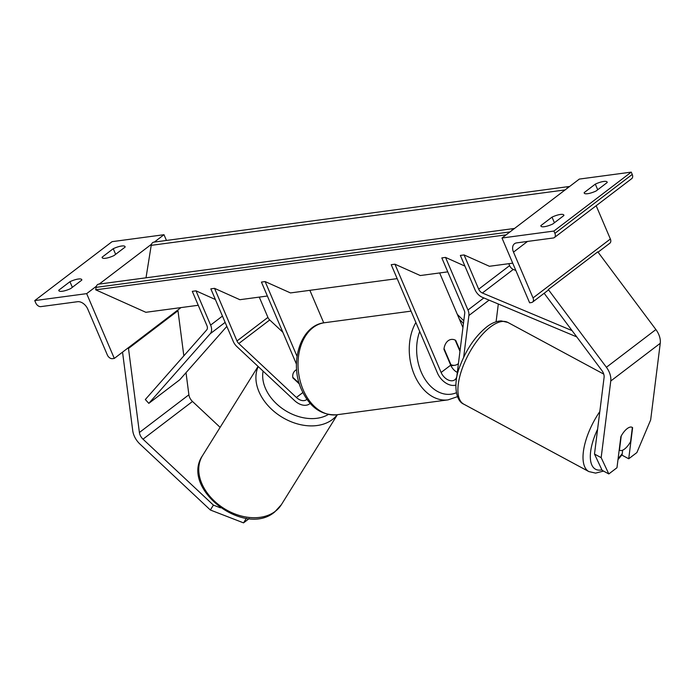 <?xml version="1.0" encoding="UTF-8"?>
<svg xmlns="http://www.w3.org/2000/svg" width="695" height="695" viewBox="0 0 695 695"><rect width="100%" height="100%" fill="white"/><g stroke="black" fill="none" stroke-linecap="round" stroke-linejoin="round"><path stroke-width="1.04" d="M299.197 383.284L292.786 377.281A13.04 9.426 31.9 0 1 293.777 372.225A13.04 9.426 31.9 0 1 295.488 370.348A13.04 9.426 31.9 0 1 296.643 369.627A13.04 9.426 31.9 0 0 295.488 370.348A13.04 9.426 31.9 0 0 293.777 372.225A13.04 9.426 31.9 0 0 292.89 377.898L299.423 384.022M282.83 332.227L269.721 319.961A5.213 3.475 52.7 0 1 267.923 317.389L259.27 297.104M306.912 399.321A10.434 6.95 52.7 0 1 306.53 399.642A10.434 6.95 52.7 0 1 296.391 397.471L238.793 343.53A5.213 3.475 52.7 0 1 236.986 340.967L214.547 288.356L210.837 288.851L233.277 341.462A10.434 6.95 52.7 0 0 236.882 346.588L294.489 400.529A15.646 10.434 52.7 0 0 309.692 403.795A15.646 10.434 52.7 0 0 310.152 403.413M397.175 278.634L290.484 292.925L265.142 281.579L261.433 282.074L296.461 364.18M265.142 281.579L297.034 356.344M309.866 290.328L323.731 322.845M267.384 296.018L239.879 299.701L214.547 288.356M246.404 518.279L243.537 522.875L210.359 510.008L213.408 505.109L143.005 439.179A8.349 5.56 52.7 0 1 140.121 435.079A8.349 5.56 52.7 0 1 139.4 432.498L128.488 348.447L127.672 348.23M213.408 505.109L220.445 507.836M220.133 427.347L192.498 401.467A8.349 5.56 52.7 0 1 189.613 397.366A8.349 5.56 52.7 0 1 188.892 394.786L186.017 372.676M210.359 510.008L139.956 444.079A16.697 11.129 52.7 0 1 134.187 435.869A16.697 11.129 52.7 0 1 132.745 430.709L122.546 352.139M183.836 355.849L177.981 310.735L128.488 348.447M177.981 310.735L177.164 310.517M249.184 518.574L243.537 522.875M58.806 290.18A10.434 2.763 156.9 0 0 58.849 290.649A10.434 2.763 156.9 0 0 70.673 288.59L81.802 280.102A10.434 2.763 -23.1 0 0 81.758 279.633A10.434 2.763 -23.1 0 0 78.344 279.016A10.434 2.763 -23.1 0 0 69.943 281.692L58.806 290.18L59.153 291.014M154.333 242.077L163.994 234.71L112.077 241.66L34.75 300.596L86.667 293.637L114.301 358.42L112.442 358.672A4.691 3.127 52.7 0 1 107.334 354.954L87.787 309.145A9.391 6.255 -127.3 0 0 77.562 301.708L40.849 306.625A4.691 3.127 52.7 0 1 35.74 302.907L34.75 300.596M151.519 244.214L99.211 284.073M96.405 286.218L86.667 293.637M113.242 248.697A10.434 2.763 -23.1 0 1 121.651 246.013A10.434 2.763 -23.1 0 1 125.065 246.638A10.434 2.763 -23.1 0 1 125.109 247.107L113.971 255.595A10.434 2.763 156.9 0 1 102.156 257.654A10.434 2.763 156.9 0 1 102.113 257.185L113.242 248.697L115.648 254.318M163.994 234.71L166.444 240.453M181.004 307.59L114.301 358.42M102.113 257.185L102.46 258.01M69.943 281.692L72.341 287.322M458.431 363.546A13.04 9.087 -97.6 0 1 454.765 365.283A13.04 9.087 -97.6 0 1 450.89 364.632L444.044 348.569A13.04 9.087 -97.6 0 1 451.298 339.429A13.04 9.087 -97.6 0 1 455.173 340.09L459.96 351.305M594.494 454.061L602.148 470.35L608.82 473.947L616.969 467.735L620.861 436.66A13.04 5.464 -61.7 0 1 627.185 428.615A13.04 5.464 -61.7 0 1 632.094 427.321A13.04 5.464 -61.7 0 1 632.615 427.703L628.723 458.778L636.881 452.567L650.659 419.945L660.25 343.304A16.697 11.129 -127.3 0 0 658.773 334.521A16.697 11.129 -127.3 0 0 655.898 329.552L597.804 251.825L548.312 289.537L606.405 367.273A16.697 11.129 -127.3 0 1 609.28 372.233A16.697 11.129 -127.3 0 1 610.757 381.016L601.166 457.657L594.494 454.061L604.085 377.42A8.349 5.56 -127.3 0 0 603.347 373.033A8.349 5.56 -127.3 0 0 601.913 370.548L544.15 293.273M622.685 450.169L622.051 455.182L628.723 458.778M608.82 473.947L601.166 457.657M627.185 428.615A13.04 5.464 118.3 0 0 621.226 435.974L619.453 450.117A13.04 5.464 118.3 0 0 619.723 450.282A13.04 5.464 118.3 0 0 624.631 448.987A13.04 5.464 118.3 0 0 630.591 441.629L632.363 427.486A13.04 5.464 118.3 0 0 632.094 427.321A13.04 5.464 118.3 0 0 627.185 428.615M540.875 225.614L552.012 217.127A10.434 2.763 156.9 0 1 560.422 214.442A10.434 2.763 156.9 0 1 563.827 215.068A10.434 2.763 156.9 0 1 563.88 215.537L552.742 224.025A10.434 2.763 -23.1 0 1 540.927 226.084A10.434 2.763 -23.1 0 1 540.875 225.614L541.231 226.44M554.401 237.551L631.738 178.624A4.691 3.127 -127.3 0 0 632.224 174.436L631.242 172.125L579.326 179.084L501.99 238.011L529.625 302.794L531.475 302.542A4.691 3.127 -127.3 0 0 532.544 302.116A4.691 3.127 -127.3 0 0 533.039 297.929L513.501 252.12A9.391 6.255 52.7 0 1 514.482 243.754A9.391 6.255 52.7 0 1 516.62 242.894L553.333 237.977A4.691 3.127 -127.3 0 0 554.401 237.551A4.691 3.127 -127.3 0 0 554.897 233.372L553.906 231.053L501.99 238.011M631.242 172.125L553.906 231.053M603.729 181.447A10.434 2.763 156.9 0 1 607.135 182.064A10.434 2.763 156.9 0 1 607.187 182.533L596.049 191.021A10.434 2.763 -23.1 0 1 584.234 193.08A10.434 2.763 -23.1 0 1 584.182 192.611L595.32 184.123A10.434 2.763 156.9 0 1 603.729 181.447M598.065 252.181L609.88 243.181A4.691 3.127 -127.3 0 0 610.366 239.002L596.171 205.72M584.182 192.611L584.538 193.445M595.32 184.123L597.717 189.752M552.012 217.127L554.41 222.747M447.771 271.858L420.267 275.541L394.934 264.196L441.117 372.468A10.434 6.95 -127.3 0 0 454.86 379.774A10.434 6.95 -127.3 0 0 456.876 375.969L464.729 313.263A5.213 3.475 -127.3 0 0 464.269 310.517L441.82 257.914L445.53 257.411L467.97 310.022A10.434 6.95 -127.3 0 1 468.899 315.513L463.669 357.247M457.319 372.433A10.434 6.95 52.7 0 1 450.707 365.162L443.949 349.316A13.04 9.087 -97.6 0 1 451.298 339.429A13.04 9.087 -97.6 0 1 455.703 340.359L460.055 350.567M439.657 272.944L462.94 327.536M394.934 264.196L391.224 264.691L437.416 372.972A15.646 10.434 -127.3 0 0 455.868 385.047M496.091 321.785L498.315 304.01M464.92 266.098L445.53 257.411M148.817 403.361L145.316 399.521L206.702 329.925A5.213 3.475 -127.3 0 0 206.91 325.59L192.298 291.335L196.007 290.84L210.62 325.095A10.434 6.95 -127.3 0 1 210.203 333.756L148.817 403.361L179.744 379.783L226.848 326.381M215.389 299.519L196.007 290.84M515.846 270.494L513.301 269.425A5.213 3.475 52.7 0 1 509.617 265.62L508.792 263.683M572.072 330.62L482.373 293.003A5.213 3.475 52.7 0 1 478.69 289.19L464.078 254.935L489.41 266.281L512.719 263.162M576.772 336.91L482.347 297.312A10.434 6.95 52.7 0 1 474.98 289.685L460.368 255.43L464.078 254.935M198.249 305.279L145.854 312.298L95.701 289.824L506.134 234.849M514.465 228.499A4.691 3.275 82.4 0 0 514.022 228.516L98.699 284.142A4.691 3.275 82.4 0 0 96.092 287.356L95.701 289.824M569.587 186.495A4.691 3.275 82.4 0 0 569.135 186.512L153.812 242.147A4.691 3.275 82.4 0 0 151.215 245.352L146.011 277.809M569.135 186.512A4.691 3.275 82.4 0 0 566.842 188.588M514.022 228.516A4.691 3.275 82.4 0 0 511.728 230.592M269.721 319.961L238.793 343.53M302.864 392.536L296.391 397.471M267.923 317.389L236.986 340.967M192.498 401.467L143.005 439.179M188.892 394.786L139.4 432.498M303.133 389.73A46.426 32.352 82.4 0 0 336.823 414.767C321.29 415.549 309.492 407.096 301.421 389.417C289.129 362.642 300.501 325.199 324.495 322.732A46.426 32.352 82.4 0 0 303.133 389.73M457.449 396.68L448.075 399.868A46.426 32.352 -97.6 0 1 414.376 374.822A46.426 32.352 -97.6 0 1 415.888 322.497M419.711 331.48A41.213 28.721 82.4 0 0 421.179 371.973A41.213 28.721 82.4 0 0 456.337 392.753M463.435 323.583A41.213 28.721 82.4 0 0 459.456 319.361M275.281 511.329A46.426 33.551 31.9 0 0 281.379 504.666L274.699 511.972C244.44 537.808 179.849 488.489 202.549 455.59A46.426 33.551 31.9 0 0 219.134 505.083A46.426 33.551 31.9 0 0 275.281 511.329M337.257 414.707A46.426 33.551 -148.1 0 1 332.453 419.502A46.426 33.551 -148.1 0 1 278.061 414.559A46.426 33.551 -148.1 0 1 258.219 366.56M263.092 371.13A41.213 29.781 31.9 0 0 283.873 409.607A41.213 29.781 31.9 0 0 328.327 414.472M660.25 343.304L610.757 381.016M655.898 329.552L606.405 367.273M601.913 469.846A41.213 17.271 -61.7 0 1 597.596 429.249M599.811 411.579A46.426 19.451 118.3 0 0 588.874 471.584L595.615 473.113L603.503 471.08M588.874 471.584L463.782 404.169A46.426 19.451 -61.7 0 1 461.828 369.601A46.426 19.451 -61.7 0 1 490.349 327.024A46.426 19.451 -61.7 0 1 507.836 322.419L603.747 374.11M622.251 453.618A41.213 17.271 -61.7 0 1 618.116 458.57M632.224 174.436L554.897 233.372M610.366 239.002L533.039 297.929M527.514 241.434L513.501 252.12M450.707 365.162L441.117 372.468M483.842 297.938L467.97 310.022M489.08 300.136L468.899 315.513M222.452 316.077L210.62 325.095M225.137 322.376L210.203 333.756M509.617 265.62L478.69 289.19M513.301 269.425L482.373 293.003M509.982 231.921L96.092 287.356M565.105 189.917L151.215 245.352M310.17 403.43L309.692 403.795M448.075 399.868L336.823 414.767M450.994 365.787L454.765 365.283M411.04 311.134L324.495 322.732M463.782 320.795L457.319 314.366M281.379 504.666L337.396 414.689M202.549 455.59L258.062 366.421M463.782 404.169C455.112 400.737 453.218 382.111 460.02 365.978C466.371 349.264 475.258 336.25 486.674 326.954C491.478 323.184 496.291 321.168 501.13 320.89L507.836 322.419M619.193 449.995L619.723 450.282M617.985 459.638L622.121 454.678M532.544 302.116L548.581 289.893"/></g></svg>
